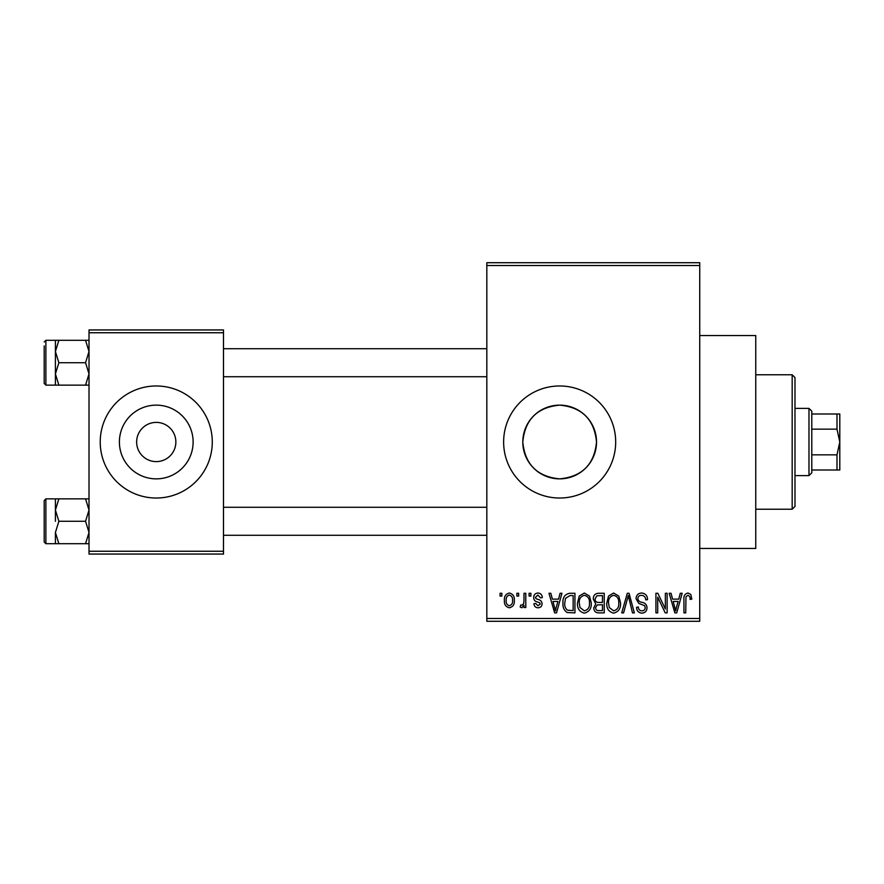 <?xml version="1.0" encoding="UTF-8"?>
<svg xmlns="http://www.w3.org/2000/svg" width="884" height="884" viewBox="0 0 884 884"><rect width="100%" height="100%" fill="white"/><g stroke="black" fill="none" stroke-linecap="round" stroke-linejoin="round"><path stroke-width="1.33" d="M559.66 405.137A36.863 36.863 0 0 0 522.798 442A36.863 36.863 0 0 0 559.66 478.863C582.081 476.708 594.368 464.42 596.523 442.022C594.346 419.546 582.059 407.248 559.66 405.137C537.24 407.292 524.952 419.58 522.798 441.989C524.952 464.432 537.24 476.719 559.66 478.863A36.863 36.863 0 0 0 596.523 442A36.863 36.863 0 0 0 559.66 405.137M559.66 385.976A56.024 56.024 0 0 0 503.626 442A56.024 56.024 0 0 0 559.66 498.023A56.024 56.024 0 0 0 615.684 442A56.024 56.024 0 0 0 559.66 385.976M699.73 335.544L755.754 335.544L755.754 548.456L699.73 548.456M156.258 422.386A19.614 19.614 0 0 0 136.644 442A19.614 19.614 0 0 0 156.258 461.614A19.614 19.614 0 0 0 175.861 442A19.614 19.614 0 0 0 156.258 422.386M156.258 405.137A36.863 36.863 0 0 0 119.395 442A36.863 36.863 0 0 0 156.258 478.863A36.863 36.863 0 0 0 193.121 442A36.863 36.863 0 0 0 156.258 405.137M156.258 385.976A56.024 56.024 0 0 0 100.224 442A56.024 56.024 0 0 0 156.258 498.023A56.024 56.024 0 0 0 212.282 442A56.024 56.024 0 0 0 156.258 385.976M516.875 596.081L516.875 593.274L518.654 593.274L518.654 596.081L516.875 596.081M524.002 600.667L524.002 593.274L525.792 593.274L525.792 607.54L524.002 607.54L524.002 605.264L521.88 607.794L520.19 607.032L520.698 604.987L521.98 605.242L523.671 603.584L524.002 600.667M529.096 596.081L529.096 593.274L530.886 593.274L530.886 596.081L529.096 596.081M533.682 597.628C533.77 594.788 535.207 593.252 537.991 593.02C540.665 593.286 542.113 594.81 542.345 597.606L540.555 597.86L537.87 595.054L535.461 597.275L535.925 598.567L537.682 599.352C540.301 599.794 541.77 601.253 542.091 603.728C541.958 606.291 540.621 607.639 538.069 607.794C535.538 607.639 534.157 606.28 533.936 603.717L535.715 603.463L538.002 605.75L540.301 604.015L539.726 602.833L537.693 602.026C535.129 601.584 533.792 600.114 533.682 597.628M558.544 599.131L560.08 593.274L561.948 593.274L556.522 612.888L554.655 612.888L548.964 593.274L550.831 593.274L552.378 599.131L558.544 599.131M584.357 593.02L589.484 596.092L591.241 602.822C591.628 608.38 589.33 611.827 584.346 613.142C579.462 611.861 577.175 608.501 577.484 603.065L579.252 596.015L584.357 593.02M613.651 593.02L618.767 596.092L620.524 602.822C620.911 608.38 618.623 611.827 613.64 613.142C608.756 611.861 606.468 608.501 606.778 603.065L608.546 596.015L613.651 593.02M687.984 593.02L690.769 594.402L691.829 599.131L690.05 599.385C690.316 597.319 689.586 595.96 687.896 595.319L685.973 596.788L685.719 612.888L683.94 612.888L683.94 599.573C683.498 596.004 684.846 593.816 687.984 593.02M486.819 618.491L699.73 618.491L699.73 621.286L486.819 621.286L486.819 262.714L699.73 262.714L699.73 265.509L486.819 265.509M699.73 618.491L699.73 265.509M678.746 599.131L680.282 593.274L682.161 593.274L676.735 612.888L674.857 612.888L669.166 593.274L671.033 593.274L672.58 599.131L678.746 599.131M665.354 608.966L665.354 593.274L667.133 593.274L667.133 612.888L665.232 612.888L657.707 597.164L657.707 612.888L655.928 612.888L655.928 593.274L657.84 593.274L665.354 608.966M636.06 598.711C636.259 595.164 638.115 593.263 641.618 593.02C645.475 593.44 647.442 595.65 647.519 599.639L645.74 599.893C645.585 597.12 644.16 595.595 641.452 595.319C639.231 595.363 638.027 596.479 637.839 598.667C638.303 600.888 639.784 602.126 642.281 602.38C645.254 603.01 646.834 604.811 647.011 607.772C646.878 611.076 645.187 612.866 641.939 613.142C638.48 612.8 636.69 610.844 636.568 607.286L638.359 607.032C638.436 609.385 639.607 610.667 641.883 610.844C643.961 610.8 645.077 609.75 645.232 607.706L644.668 605.706L638.767 603.374L636.06 598.711M621.717 612.888L627.32 593.274L629.054 593.274L634.347 612.888L632.491 612.888L628.292 595.573L623.585 612.888L621.717 612.888M593.274 599.032C593.308 595.352 595.12 593.429 598.7 593.274L604.225 593.274L604.225 612.888L598.689 612.888C595.573 612.756 593.949 611.12 593.783 607.96L595.717 603.849L593.274 599.032M562.975 603.186C562.5 597.606 564.754 594.302 569.716 593.274L574.943 593.274L574.943 612.888L567.119 612.524C564.003 610.336 562.622 607.231 562.975 603.186M504.399 600.556C504.046 596.468 505.703 593.96 509.361 593.02C512.963 593.938 514.621 596.402 514.322 600.402C514.632 604.424 512.974 606.888 509.361 607.794C505.792 606.91 504.134 604.501 504.399 600.556M500.068 596.081L500.068 593.274L501.847 593.274L501.847 596.081L500.068 596.081M89.019 329.942L223.486 329.942L223.486 332.749L89.019 332.749L89.019 329.942M223.486 551.251L223.486 554.058L89.019 554.058L89.019 551.251L223.486 551.251L223.486 332.749M89.019 551.251L89.019 332.749M676.481 607.131L678.15 601.429L673.188 601.429L675.663 610.844L676.481 607.131M613.629 610.844C617.441 609.794 619.154 607.109 618.745 602.789C618.988 598.755 617.297 596.269 613.662 595.319C609.938 596.335 608.236 598.932 608.557 603.12L609.308 607.551L613.629 610.844M602.446 610.59L602.446 604.733L597.23 604.921L595.573 607.628C595.75 609.872 597.009 610.855 599.341 610.59L602.446 610.59M602.446 602.446L602.446 595.573L596.822 595.816L595.054 599.02C595.197 601.418 596.49 602.556 598.932 602.446L602.446 602.446M584.335 610.844C588.158 609.794 589.86 607.109 589.451 602.789C589.694 598.755 588.004 596.269 584.379 595.319C580.644 596.335 578.943 598.932 579.274 603.12L580.026 607.551L584.335 610.844M573.152 610.59L573.152 595.573L569.948 595.573L565.462 598.424L564.754 603.219C564.467 606.104 565.373 608.424 567.462 610.203L573.152 610.59M556.279 607.131L557.937 601.429L552.975 601.429L555.461 610.844L556.279 607.131M509.405 605.75C511.77 604.932 512.819 603.153 512.543 600.413C512.819 597.617 511.737 595.838 509.317 595.054C506.952 595.882 505.913 597.672 506.178 600.413C505.902 603.208 506.985 604.987 509.405 605.75M792.174 509.239L792.174 374.761L794.981 377.567L794.981 506.433L792.174 509.239L755.754 509.239M792.174 374.761L755.754 374.761M55.405 510.068L55.405 521.284L55.405 510.068L58.874 498.863L55.405 498.863L55.405 510.068L58.874 521.284L85.549 521.284L89.019 532.488L85.549 543.693L58.874 543.693L55.405 532.488L58.874 521.284M45.88 543.693L44.2 542.014L44.2 500.554L45.88 498.863L45.88 543.693L58.874 543.693M89.019 498.863L85.549 498.863L89.019 510.068L85.549 521.284M85.549 498.863L58.874 498.863M85.549 543.693L89.019 543.693M55.405 532.488L55.405 543.693M808.982 408.386L811.788 411.182L811.788 472.818L808.982 475.614L808.982 408.386L794.981 408.386M836.993 413.988L839.8 413.988L839.8 442L836.993 429.16L836.993 413.988L811.788 413.988M811.788 454.84L836.993 454.84L839.8 442L839.8 470.012L836.993 470.012L836.993 454.84M811.788 429.16L836.993 429.16M811.788 470.012L836.993 470.012M89.019 340.307L85.549 340.307L89.019 351.512L85.549 362.716L89.019 373.932L85.549 385.137L58.874 385.137L55.405 373.932L55.405 351.512L58.874 340.307L55.405 340.307L55.405 373.932L58.874 362.716L55.405 351.512M55.405 340.307L45.88 340.307L45.88 385.137L44.2 383.446L44.2 345.909M85.549 340.307L58.874 340.307M85.549 362.716L58.874 362.716M85.549 385.137L89.019 385.137M55.405 373.932L55.405 385.137L58.874 385.137M45.88 498.863L55.405 498.863M486.819 535.284L223.486 535.284M486.819 507.272L223.486 507.272M223.486 348.716L486.819 348.716M223.486 376.728L486.819 376.728M808.982 475.614L794.981 475.614M45.88 385.137L55.405 385.137M45.88 340.307L44.2 341.986L45.88 340.307"/></g></svg>
